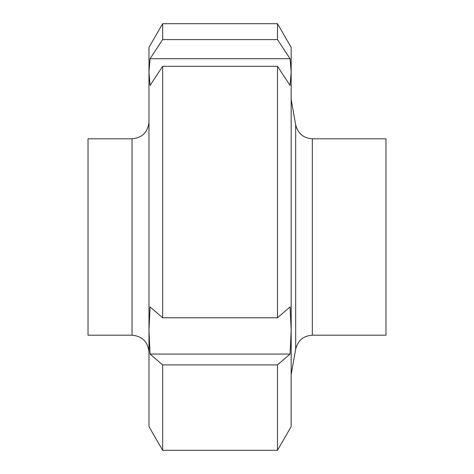<?xml version="1.0" encoding="UTF-8"?>
<svg xmlns="http://www.w3.org/2000/svg" width="474" height="474" viewBox="0 0 474 474"><rect width="100%" height="100%" fill="white"/><g stroke="black" fill="none" stroke-linecap="round" stroke-linejoin="round"><path stroke-width="0.71" d="M312.336 335.183L312.336 138.817L385.972 138.817L385.972 335.183L312.336 335.183C303.437 335.811 297.879 340.474 295.663 349.172L291.172 374.656M132.045 138.817L132.045 335.183L88.028 335.183L88.028 138.817L132.045 138.817C142.313 137.804 147.959 132.157 148.972 121.883M150.08 58.705L162.653 39.585L277.486 39.585L290.058 58.705L150.08 58.705L148.972 72.06L148.972 47.4L148.972 72.06L150.08 85.421L162.653 66.301L277.486 66.301L290.058 85.421L291.172 72.06L291.172 47.4L277.486 23.7L162.653 23.7L162.653 39.585M290.058 58.705L291.172 72.06L291.172 330.502L290.058 354.066L150.08 354.066L148.972 330.502L148.972 72.06M277.486 317.776L290.058 306.945L291.172 330.502L291.172 426.6L277.486 450.3L162.653 450.3L148.972 426.6L148.972 330.502L150.08 306.945L162.653 317.776L277.486 317.776L277.486 66.301M277.486 39.585L277.486 23.7M162.653 317.776L162.653 66.301M290.058 354.066L277.486 364.903L162.653 364.903L150.08 354.066M277.486 450.3L277.486 364.903M162.653 450.3L162.653 364.903M312.336 138.817C303.437 138.189 297.879 133.526 295.663 124.828L295.663 349.172M295.663 124.828L291.172 99.344M132.045 335.183C142.313 336.196 147.959 341.843 148.972 352.117M148.972 47.4L162.653 23.7"/></g></svg>
